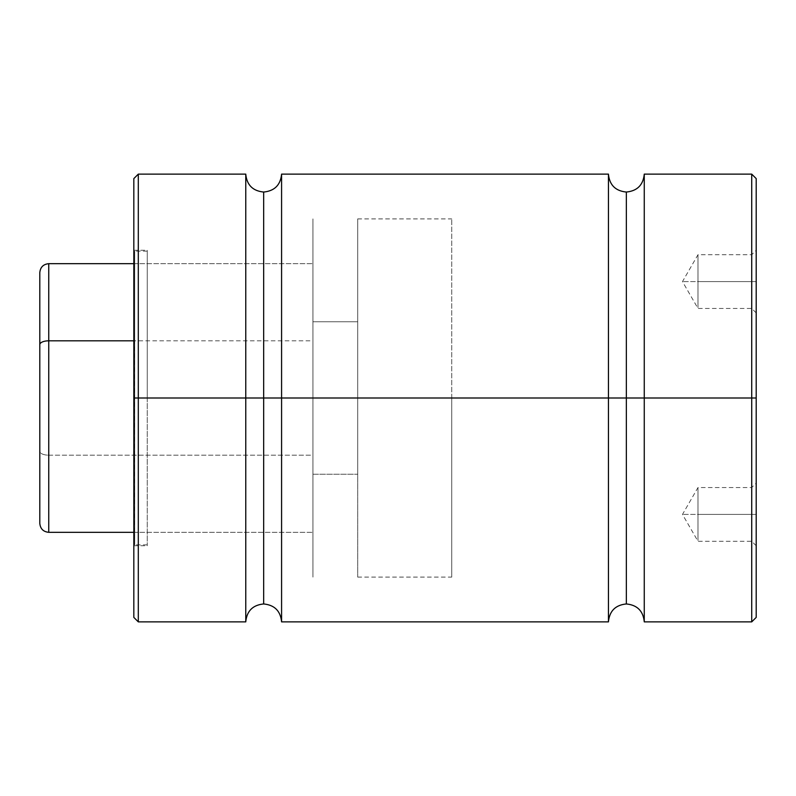 <?xml version="1.0" encoding="UTF-8"?>
<svg xmlns="http://www.w3.org/2000/svg" width="796" height="796" viewBox="0 0 796 796"><rect width="100%" height="100%" fill="white"/><g stroke="black" fill="none" stroke-linecap="round" stroke-linejoin="round"><path stroke-width="0.6" stroke-dasharray="3.98 2.98" d="M281.585 621.875L281.585 398L281.585 621.875L281.585 398L263.675 398L263.675 603.965L263.675 192.035L263.675 398L281.585 398L281.585 174.125L281.585 398L608.442 398L608.442 621.875M644.263 621.875L644.263 398L644.263 621.875L644.263 398L626.352 398L626.352 603.965L626.352 192.035L626.352 398L644.263 398L644.263 174.125L644.263 398L751.722 398L751.722 621.875M751.722 281.585L751.722 254.72L751.722 281.585L756.2 281.585L697.992 281.585L697.992 254.72L697.992 281.585L751.722 281.585L751.722 254.72L751.722 281.585L697.992 281.585C697.992 246.929 697.992 246.929 697.992 281.585C697.992 246.929 697.992 246.929 697.992 281.585L682.48 281.585L697.992 281.585C697.992 316.241 697.992 316.241 697.992 281.585C697.992 316.241 697.992 316.241 697.992 281.585L751.722 281.585L751.722 308.45L751.722 281.585L756.2 281.585L756.2 250.243L756.2 312.928L756.2 250.243L756.2 281.585L751.722 281.585L751.722 308.45L751.722 281.585M751.722 514.415L751.722 487.55L751.722 514.415L756.2 514.415L697.992 514.415L697.992 487.55L697.992 514.415L751.722 514.415L751.722 487.55L751.722 514.415L697.992 514.415C697.992 479.759 697.992 479.759 697.992 514.415C697.992 479.759 697.992 479.759 697.992 514.415L682.48 514.415L697.992 514.415C697.992 549.071 697.992 549.071 697.992 514.415C697.992 549.071 697.992 549.071 697.992 514.415L751.722 514.415L751.722 541.28L751.722 514.415L756.2 514.415L756.2 483.072L756.2 545.758L756.2 514.415L751.722 514.415L751.722 541.28L751.722 514.415M138.305 621.875L138.305 398L133.827 398L312.928 398L312.928 218.9L312.928 398L451.73 398L133.827 398L133.827 263.675L133.827 398L312.928 398L312.928 263.675L312.928 398L133.827 398L133.827 543.966L133.827 398L133.827 543.966L133.827 398L134.723 398L134.723 544.862L133.827 250.243L133.827 398L147.26 398L134.723 398L147.26 398L147.26 544.862L147.26 398L133.827 398L133.827 617.398L133.827 398L138.305 398L138.305 621.875L138.305 398L245.765 398L245.765 621.875M451.73 398L451.73 218.9L451.73 398L312.928 398L312.928 532.325L312.928 218.9L312.928 577.1L312.928 263.675L312.928 532.325L312.928 398L451.73 398L451.73 577.1L451.73 398M133.827 617.398L133.827 398L147.26 398L134.723 398L134.723 251.138L134.723 544.862L134.723 398L147.26 398L147.26 250.243L147.26 398L133.827 398L133.827 178.602M245.765 174.125L245.765 398L245.765 174.125L245.765 398L263.675 398L263.675 192.035L263.675 398L245.765 398L245.765 621.875L245.765 398L138.305 398L138.305 174.125M608.442 174.125L608.442 398L608.442 174.125L608.442 398L626.352 398L626.352 192.035L626.352 398L608.442 398L608.442 621.875L608.442 398L281.585 398L281.585 174.125M756.2 179.657L756.2 398L751.722 398L751.722 621.875L751.722 398L756.2 398L756.2 616.343M751.722 174.125L751.722 398L751.722 174.125L751.722 398L644.263 398L644.263 174.125M756.2 398L756.2 178.602L756.2 398M626.352 398L626.352 603.965L626.352 398M263.675 398L263.675 603.965L263.675 398M138.305 398L138.305 174.125L138.305 398M133.827 398L133.827 250.243L133.827 545.758L133.827 252.034L133.827 398L133.827 252.034L133.827 398L134.723 398L133.827 398L133.827 252.034L133.827 543.966L133.827 398M147.26 398L147.26 545.758L147.26 398M134.723 398L134.723 251.138L134.723 398M312.928 398L312.928 577.1L312.928 398M697.992 514.415L697.992 541.28L697.992 514.415M756.2 514.415L756.2 545.758L756.2 514.415M697.992 281.585L697.992 308.45L697.992 281.585M756.2 281.585L756.2 312.928L756.2 281.585M48.755 340.817L48.755 455.183A8.955 3.811 0 0 1 39.8 451.372L39.8 344.628M39.8 523.37L39.8 451.372A8.955 3.811 180 0 0 48.755 455.183L48.755 532.325L48.755 455.183L312.928 455.183L312.928 532.325L312.928 263.824L312.928 576.901L312.928 219.099L312.928 577.1L312.928 474.247L357.702 474.247L357.702 219.099L357.702 576.901L357.702 321.753L312.928 321.753L357.702 321.753L357.702 218.9L357.702 474.247L312.928 474.247L312.928 218.9L312.928 530.952L312.928 340.817L133.827 340.817L312.928 340.817L312.928 263.675L312.928 455.183L48.755 455.183L48.755 263.675M39.8 523.231L39.8 272.789M756.2 312.928L751.722 308.45L697.992 308.45L682.48 281.585L697.992 254.72L751.722 254.72L756.2 250.243M756.2 545.758L751.722 541.28L697.992 541.28L682.48 514.415L697.992 487.55L751.722 487.55L756.2 483.072M357.702 218.9L451.73 218.9M133.827 263.675L312.928 263.675L133.827 263.675M147.26 544.862L134.723 544.862L133.827 543.966M133.827 250.243L147.26 250.243M133.827 545.758L147.26 545.758M147.26 251.138L134.723 251.138L133.827 252.034M133.827 532.325L312.928 532.325L133.827 532.325M357.702 577.1L451.73 577.1"/><path stroke-width="1.19" d="M644.263 621.875L751.722 621.875L751.722 398L644.263 398L644.263 174.125L644.263 398L626.352 398L626.352 603.965L626.352 398L644.263 398L644.263 621.875C643.198 611 637.228 605.03 626.352 603.965C615.477 605.03 609.507 611 608.442 621.875L608.442 398L281.585 398L281.585 621.875L281.585 174.125L281.585 398L263.675 398L263.675 603.965L263.675 398L281.585 398L281.585 621.875C280.52 611 274.55 605.03 263.675 603.965C252.8 605.03 246.83 611 245.765 621.875L245.765 398L138.305 398L138.305 621.875L138.305 398L133.827 398L133.827 617.398L133.827 178.602L133.827 398L138.305 398L138.305 621.875L133.827 617.398L133.827 178.602L138.305 174.125L138.305 398L245.765 398L245.765 174.125L245.765 621.875L245.765 398L263.675 398L263.675 192.035L263.675 398L245.765 398L245.765 174.125L138.305 174.125M626.352 398L626.352 192.035L626.352 398L608.442 398L608.442 174.125L608.442 621.875L608.442 398L626.352 398L626.352 192.035L626.352 398M263.675 398L263.675 192.035L263.675 398M245.765 174.125C246.83 185 252.8 190.97 263.675 192.035C274.55 190.97 280.52 185 281.585 174.125L281.585 398L608.442 398L608.442 174.125C609.507 185 615.477 190.97 626.352 192.035C637.228 190.97 643.198 185 644.263 174.125L644.263 398L751.722 398L751.722 621.875L751.722 174.125L751.722 398L756.2 398L756.2 617.398L756.2 398L751.722 398L751.722 174.125L756.2 178.602L756.2 179.657L756.2 178.602M756.2 616.343L756.2 179.657M756.2 398L756.2 178.602L756.2 398M138.305 398L138.305 174.125L138.305 398M133.827 263.675L48.755 263.675C43.322 264.212 40.337 267.197 39.8 272.63L39.8 344.628A8.955 3.811 -0 0 1 48.755 340.817L48.755 263.675L48.755 340.817L133.827 340.817L48.755 340.817L48.755 532.325C43.322 531.788 40.337 528.803 39.8 523.37M48.755 455.183L48.755 340.817A8.955 3.811 180 0 0 39.8 344.628L39.8 451.372M39.8 272.789L39.8 523.231M245.765 621.875L138.305 621.875M608.442 621.875L281.585 621.875M751.722 621.875L756.2 617.398M751.722 174.125L644.263 174.125M608.442 174.125L281.585 174.125M133.827 532.325L48.755 532.325"/></g></svg>
